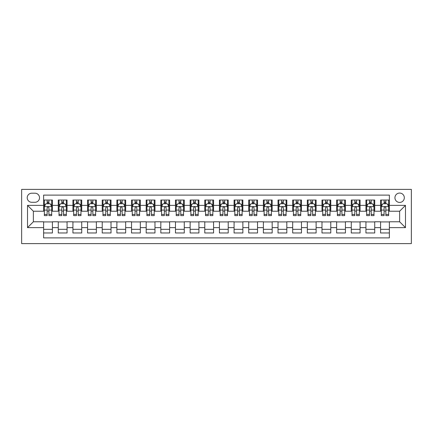 <?xml version="1.0" encoding="UTF-8"?>
<svg xmlns="http://www.w3.org/2000/svg" width="433" height="433" viewBox="0 0 433 433"><rect width="100%" height="100%" fill="white"/><g stroke="black" fill="none" stroke-linecap="round" stroke-linejoin="round"><path stroke-width="0.65" d="M399.632 193.058A4.687 4.687 0 0 0 394.939 197.746A4.687 4.687 0 0 0 399.632 202.438A4.687 4.687 0 0 0 404.319 197.746A4.687 4.687 0 0 0 399.632 193.058M21.65 243.606L411.35 243.606L411.35 189.394L21.65 189.394L21.65 243.606M389.375 200.019L380.585 200.019L380.585 205.366L374.724 205.366L374.724 211.228L380.585 211.228L380.585 205.366M374.724 205.366L374.724 200.019L365.934 200.019L365.934 205.366L360.072 205.366L360.072 211.228L365.934 211.228L365.934 205.366M360.072 205.366L360.072 200.019L351.282 200.019L351.282 205.366L345.426 205.366L345.426 211.228L351.282 211.228L351.282 205.366M345.426 205.366L345.426 200.019L336.63 200.019L336.63 205.366L330.774 205.366L330.774 211.228L336.63 211.228L336.63 205.366M330.774 205.366L330.774 200.019L321.984 200.019L321.984 205.366L316.122 205.366L316.122 211.228L321.984 211.228L321.984 205.366M316.122 205.366L316.122 200.019L307.333 200.019L307.333 205.366L301.471 205.366L301.471 211.228L307.333 211.228L307.333 205.366M301.471 205.366L301.471 200.019L292.681 200.019L292.681 205.366L286.819 205.366L286.819 211.228L292.681 211.228L292.681 205.366M286.819 205.366L286.819 200.019L278.029 200.019L278.029 205.366L272.173 205.366L272.173 211.228L278.029 211.228L278.029 205.366M272.173 205.366L272.173 200.019L263.383 200.019L263.383 205.366L257.521 205.366L257.521 211.228L263.383 211.228L263.383 205.366M257.521 205.366L257.521 200.019L248.731 200.019L248.731 205.366L242.87 205.366L242.87 211.228L248.731 211.228L248.731 205.366M242.87 205.366L242.87 200.019L234.08 200.019L234.08 205.366L228.218 205.366L228.218 211.228L234.08 211.228L234.08 205.366M228.218 205.366L228.218 200.019L219.428 200.019L219.428 205.366L213.572 205.366L213.572 211.228L219.428 211.228L219.428 205.366M213.572 205.366L213.572 200.019L204.782 200.019L204.782 205.366L198.92 205.366L198.92 211.228L204.782 211.228L204.782 205.366M198.92 205.366L198.92 200.019L190.13 200.019L190.13 205.366L184.269 205.366L184.269 211.228L190.13 211.228L190.13 205.366M184.269 205.366L184.269 200.019L175.479 200.019L175.479 205.366L169.617 205.366L169.617 211.228L175.479 211.228L175.479 205.366M169.617 205.366L169.617 200.019L160.827 200.019L160.827 205.366L154.971 205.366L154.971 211.228L160.827 211.228L160.827 205.366M154.971 205.366L154.971 200.019L146.181 200.019L146.181 205.366L140.319 205.366L140.319 211.228L146.181 211.228L146.181 205.366M140.319 205.366L140.319 200.019L131.529 200.019L131.529 205.366L125.667 205.366L125.667 211.228L131.529 211.228L131.529 205.366M125.667 205.366L125.667 200.019L116.878 200.019L116.878 205.366L111.016 205.366L111.016 211.228L116.878 211.228L116.878 205.366M111.016 205.366L111.016 200.019L102.226 200.019L102.226 205.366L96.37 205.366L96.37 211.228L102.226 211.228L102.226 205.366M96.37 205.366L96.37 200.019L87.574 200.019L87.574 205.366L81.718 205.366L81.718 211.228L87.574 211.228L87.574 205.366M81.718 205.366L81.718 200.019L72.928 200.019L72.928 205.366L67.066 205.366L67.066 211.228L72.928 211.228L72.928 205.366M67.066 205.366L67.066 200.019L58.276 200.019L58.276 211.228L52.415 211.228L52.415 200.019L43.625 200.019M43.625 232.981L52.415 232.981L52.415 221.772L58.276 221.772L58.276 232.981L67.066 232.981L67.066 221.772L72.928 221.772L72.928 227.634L67.066 227.634M72.928 227.634L72.928 232.981L81.718 232.981L81.718 221.772L87.574 221.772L87.574 227.634L81.718 227.634M87.574 227.634L87.574 232.981L96.37 232.981L96.37 221.772L102.226 221.772L102.226 227.634L96.37 227.634M102.226 227.634L102.226 232.981L111.016 232.981L111.016 221.772L116.878 221.772L116.878 227.634L111.016 227.634M116.878 227.634L116.878 232.981L125.667 232.981L125.667 221.772L131.529 221.772L131.529 227.634L125.667 227.634M131.529 227.634L131.529 232.981L140.319 232.981L140.319 221.772L146.181 221.772L146.181 227.634L140.319 227.634M146.181 227.634L146.181 232.981L154.971 232.981L154.971 221.772L160.827 221.772L160.827 227.634L154.971 227.634M160.827 227.634L160.827 232.981L169.617 232.981L169.617 221.772L175.479 221.772L175.479 227.634L169.617 227.634M175.479 227.634L175.479 232.981L184.269 232.981L184.269 221.772L190.13 221.772L190.13 227.634L184.269 227.634M190.13 227.634L190.13 232.981L198.92 232.981L198.92 221.772L204.782 221.772L204.782 227.634L198.92 227.634M204.782 227.634L204.782 232.981L213.572 232.981L213.572 221.772L219.428 221.772L219.428 227.634L213.572 227.634M219.428 227.634L219.428 232.981L228.218 232.981L228.218 221.772L234.08 221.772L234.08 227.634L228.218 227.634M234.08 227.634L234.08 232.981L242.87 232.981L242.87 221.772L248.731 221.772L248.731 227.634L242.87 227.634M248.731 227.634L248.731 232.981L257.521 232.981L257.521 221.772L263.383 221.772L263.383 227.634L257.521 227.634M263.383 227.634L263.383 232.981L272.173 232.981L272.173 221.772L278.029 221.772L278.029 227.634L272.173 227.634M278.029 227.634L278.029 232.981L286.819 232.981L286.819 221.772L292.681 221.772L292.681 227.634L286.819 227.634M292.681 227.634L292.681 232.981L301.471 232.981L301.471 221.772L307.333 221.772L307.333 227.634L301.471 227.634M307.333 227.634L307.333 232.981L316.122 232.981L316.122 221.772L321.984 221.772L321.984 227.634L316.122 227.634M321.984 227.634L321.984 232.981L330.774 232.981L330.774 221.772L336.63 221.772L336.63 227.634L330.774 227.634M336.63 227.634L336.63 232.981L345.426 232.981L345.426 221.772L351.282 221.772L351.282 227.634L345.426 227.634M351.282 227.634L351.282 232.981L360.072 232.981L360.072 221.772L365.934 221.772L365.934 227.634L360.072 227.634M365.934 227.634L365.934 232.981L374.724 232.981L374.724 221.772L380.585 221.772L380.585 227.634L374.724 227.634M31.761 202.287L34.981 202.287A4.541 4.541 0 0 0 39.522 197.746A4.541 4.541 0 0 0 34.981 193.205L31.761 193.205A4.541 4.541 0 0 0 27.219 197.746A4.541 4.541 0 0 0 31.761 202.287M389.375 205.366L389.375 195.11L43.625 195.11L43.625 211.228L33.368 211.228L33.368 221.772L43.625 221.772L43.625 237.89L389.375 237.89L389.375 221.772L399.632 221.772L399.632 211.228L389.375 211.228L389.375 205.366L405.488 205.366L405.488 227.634L389.375 227.634M43.625 227.634L27.512 227.634L27.512 205.366L43.625 205.366M380.585 227.634L380.585 232.981L389.375 232.981M43.625 203.683L44.355 203.683M47.143 203.683L48.902 203.683M51.684 203.683L52.415 203.683M43.625 211.077L44.355 211.077M47.143 211.077L48.902 211.077M51.684 211.077L52.415 211.077M43.625 221.923L52.415 221.923M43.625 229.317L52.415 229.317M58.276 211.077L59.007 211.077M61.795 211.077L63.548 211.077M66.336 211.077L67.066 211.077M58.276 203.683L59.007 203.683M61.795 203.683L63.548 203.683M66.336 203.683L67.066 203.683M58.276 221.923L67.066 221.923M58.276 229.317L67.066 229.317M72.928 221.923L81.718 221.923M72.928 229.317L81.718 229.317M72.928 203.683L73.659 203.683M76.441 203.683L78.2 203.683M80.982 203.683L81.718 203.683M72.928 211.077L73.659 211.077M76.441 211.077L78.2 211.077M80.982 211.077L81.718 211.077M87.574 221.923L96.37 221.923M87.574 229.317L96.37 229.317M87.574 203.683L88.31 203.683M91.092 203.683L92.851 203.683M95.633 203.683L96.37 203.683M87.574 211.077L88.31 211.077M91.092 211.077L92.851 211.077M95.633 211.077L96.37 211.077M102.226 221.923L111.016 221.923M102.226 229.317L111.016 229.317M102.226 203.683L102.962 203.683M105.744 203.683L107.503 203.683M110.285 203.683L111.016 203.683M102.226 211.077L102.962 211.077M105.744 211.077L107.503 211.077M110.285 211.077L111.016 211.077M116.878 221.923L125.667 221.923M116.878 229.317L125.667 229.317M116.878 203.683L117.608 203.683M120.396 203.683L122.149 203.683M124.937 203.683L125.667 203.683M116.878 211.077L117.608 211.077M120.396 211.077L122.149 211.077M124.937 211.077L125.667 211.077M131.529 221.923L140.319 221.923M131.529 229.317L140.319 229.317M131.529 203.683L132.26 203.683M135.042 203.683L136.801 203.683M139.583 203.683L140.319 203.683M131.529 211.077L132.26 211.077M135.042 211.077L136.801 211.077M139.583 211.077L140.319 211.077M146.181 221.923L154.971 221.923M146.181 229.317L154.971 229.317M146.181 203.683L146.911 203.683M149.694 203.683L151.453 203.683M154.235 203.683L154.971 203.683M146.181 211.077L146.911 211.077M149.694 211.077L151.453 211.077M154.235 211.077L154.971 211.077M160.827 221.923L169.617 221.923M160.827 229.317L169.617 229.317M160.827 203.683L161.563 203.683M164.345 203.683L166.104 203.683M168.886 203.683L169.617 203.683M160.827 211.077L161.563 211.077M164.345 211.077L166.104 211.077M168.886 211.077L169.617 211.077M175.479 221.923L184.269 221.923M175.479 229.317L184.269 229.317M175.479 203.683L176.209 203.683M178.997 203.683L180.75 203.683M183.538 203.683L184.269 203.683M175.479 211.077L176.209 211.077M178.997 211.077L180.75 211.077M183.538 211.077L184.269 211.077M190.13 221.923L198.92 221.923M190.13 229.317L198.92 229.317M190.13 203.683L190.861 203.683M193.643 203.683L195.402 203.683M198.19 203.683L198.92 203.683M190.13 211.077L190.861 211.077M193.643 211.077L195.402 211.077M198.19 211.077L198.92 211.077M204.782 221.923L213.572 221.923M204.782 229.317L213.572 229.317M204.782 203.683L205.513 203.683M208.295 203.683L210.054 203.683M212.836 203.683L213.572 203.683M204.782 211.077L205.513 211.077M208.295 211.077L210.054 211.077M212.836 211.077L213.572 211.077M219.428 221.923L228.218 221.923M219.428 229.317L228.218 229.317M219.428 203.683L220.164 203.683M222.946 203.683L224.705 203.683M227.487 203.683L228.218 203.683M219.428 211.077L220.164 211.077M222.946 211.077L224.705 211.077M227.487 211.077L228.218 211.077M234.08 221.923L242.87 221.923M234.08 229.317L242.87 229.317M234.08 203.683L234.81 203.683M237.598 203.683L239.357 203.683M242.139 203.683L242.87 203.683M234.08 211.077L234.81 211.077M237.598 211.077L239.357 211.077M242.139 211.077L242.87 211.077M248.731 221.923L257.521 221.923M248.731 229.317L257.521 229.317M248.731 203.683L249.462 203.683M252.25 203.683L254.003 203.683M256.791 203.683L257.521 203.683M248.731 211.077L249.462 211.077M252.25 211.077L254.003 211.077M256.791 211.077L257.521 211.077M263.383 221.923L272.173 221.923M263.383 229.317L272.173 229.317M263.383 203.683L264.114 203.683M266.896 203.683L268.655 203.683M271.437 203.683L272.173 203.683M263.383 211.077L264.114 211.077M266.896 211.077L268.655 211.077M271.437 211.077L272.173 211.077M278.029 221.923L286.819 221.923M278.029 229.317L286.819 229.317M278.029 203.683L278.765 203.683M281.547 203.683L283.306 203.683M286.089 203.683L286.819 203.683M278.029 211.077L278.765 211.077M281.547 211.077L283.306 211.077M286.089 211.077L286.819 211.077M292.681 221.923L301.471 221.923M292.681 229.317L301.471 229.317M292.681 203.683L293.417 203.683M296.199 203.683L297.958 203.683M300.74 203.683L301.471 203.683M292.681 211.077L293.417 211.077M296.199 211.077L297.958 211.077M300.74 211.077L301.471 211.077M307.333 221.923L316.122 221.923M307.333 229.317L316.122 229.317M307.333 203.683L308.063 203.683M310.851 203.683L312.604 203.683M315.392 203.683L316.122 203.683M307.333 211.077L308.063 211.077M310.851 211.077L312.604 211.077M315.392 211.077L316.122 211.077M321.984 221.923L330.774 221.923M321.984 229.317L330.774 229.317M321.984 203.683L322.715 203.683M325.497 203.683L327.256 203.683M330.038 203.683L330.774 203.683M321.984 211.077L322.715 211.077M325.497 211.077L327.256 211.077M330.038 211.077L330.774 211.077M336.63 221.923L345.426 221.923M336.63 229.317L345.426 229.317M336.63 203.683L337.367 203.683M340.149 203.683L341.908 203.683M344.69 203.683L345.426 203.683M336.63 211.077L337.367 211.077M340.149 211.077L341.908 211.077M344.69 211.077L345.426 211.077M351.282 221.923L360.072 221.923M351.282 229.317L360.072 229.317M351.282 203.683L352.018 203.683M354.8 203.683L356.559 203.683M359.341 203.683L360.072 203.683M351.282 211.077L352.018 211.077M354.8 211.077L356.559 211.077M359.341 211.077L360.072 211.077M365.934 221.923L374.724 221.923M365.934 229.317L374.724 229.317M365.934 203.683L366.664 203.683M369.452 203.683L371.205 203.683M373.993 203.683L374.724 203.683M365.934 211.077L366.664 211.077M369.452 211.077L371.205 211.077M373.993 211.077L374.724 211.077M380.585 221.923L389.375 221.923M380.585 229.317L389.375 229.317M380.585 203.683L381.316 203.683M384.098 203.683L385.857 203.683M388.645 203.683L389.375 203.683M380.585 211.077L381.316 211.077M384.098 211.077L385.857 211.077M388.645 211.077L389.375 211.077M33.368 211.228L27.512 205.366M33.368 221.772L27.512 227.634M405.488 205.366L399.632 211.228M405.488 227.634L399.632 221.772M48.902 201.924L47.143 201.924M51.684 214.427L48.902 214.427L48.902 215.623L51.684 215.623L51.684 206.682L50.217 203.754L45.822 203.754L44.355 206.682L44.355 215.623L47.143 215.623L47.143 214.427L44.355 214.427M44.355 206.682L44.355 200.019M51.684 206.682L51.684 200.019M47.143 203.754L47.143 200.019M48.902 200.019L48.902 203.754M48.902 214.427L48.902 207.78C48.312 206.655 47.727 206.655 47.143 207.78L47.143 214.427M63.548 200.019L63.548 203.754L63.548 201.924L61.795 201.924M66.336 214.427L63.548 214.427L63.548 215.623L66.336 215.623L66.336 206.682L64.869 203.754L60.474 203.754L59.007 206.682L59.007 210.081L59.007 200.019M59.007 212.727L59.007 213.718M59.007 204.593L59.007 201.924M59.007 214.427L59.007 215.623L61.795 215.623L61.795 214.427L59.007 214.427L59.007 210.081L61.795 210.081L61.795 212.727M66.336 204.593L66.336 201.924M63.548 214.427L63.548 210.081L66.336 210.081L66.336 200.019M61.795 203.754L61.795 200.019M63.548 212.727L63.548 213.718M63.548 207.78L63.548 210.081L63.548 207.78C62.964 206.655 62.379 206.655 61.795 207.78L61.795 214.427M78.2 200.019L78.2 203.754L78.2 201.924L76.441 201.924M80.982 214.427L78.2 214.427L78.2 215.623L80.982 215.623L80.982 206.682L79.52 203.754L75.126 203.754L73.659 206.682L73.659 210.081L73.659 200.019M73.659 212.727L73.659 213.718M73.659 204.593L73.659 201.924M73.659 214.427L73.659 215.623L76.441 215.623L76.441 214.427L73.659 214.427L73.659 210.081L76.441 210.081L76.441 212.727M80.982 204.593L80.982 201.924M78.2 214.427L78.2 210.081L80.982 210.081L80.982 200.019M76.441 203.754L76.441 200.019M78.2 212.727L78.2 213.718M78.2 207.78L78.2 210.081L78.2 207.78C77.615 206.655 77.031 206.655 76.441 207.78L76.441 214.427M92.851 200.019L92.851 203.754L92.851 201.924L91.092 201.924M95.633 214.427L92.851 214.427L92.851 215.623L95.633 215.623L95.633 206.682L94.167 203.754L89.772 203.754L88.31 206.682L88.31 210.081L88.31 200.019M88.31 212.727L88.31 213.718M88.31 204.593L88.31 201.924M88.31 214.427L88.31 215.623L91.092 215.623L91.092 214.427L88.31 214.427L88.31 210.081L91.092 210.081L91.092 212.727M95.633 204.593L95.633 201.924M92.851 214.427L92.851 210.081L95.633 210.081L95.633 200.019M91.092 203.754L91.092 200.019M92.851 212.727L92.851 213.718M92.851 207.78L92.851 210.081L92.851 207.78C92.267 206.655 91.677 206.655 91.092 207.78L91.092 214.427M107.503 200.019L107.503 203.754L107.503 201.924L105.744 201.924M110.285 214.427L107.503 214.427L107.503 215.623L110.285 215.623L110.285 206.682L108.818 203.754L104.423 203.754L102.962 206.682L102.962 210.081L102.962 200.019M102.962 212.727L102.962 213.718M102.962 204.593L102.962 201.924M102.962 214.427L102.962 215.623L105.744 215.623L105.744 214.427L102.962 214.427L102.962 210.081L105.744 210.081L105.744 212.727M110.285 204.593L110.285 201.924M107.503 214.427L107.503 210.081L110.285 210.081L110.285 200.019M105.744 203.754L105.744 200.019M107.503 212.727L107.503 213.718M107.503 207.78L107.503 210.081L107.503 207.78C106.919 206.655 106.329 206.655 105.744 207.78L105.744 214.427M122.149 200.019L122.149 203.754L122.149 201.924L120.396 201.924M124.937 214.427L122.149 214.427L122.149 215.623L124.937 215.623L124.937 206.682L123.47 203.754L119.075 203.754L117.608 206.682L117.608 210.081L117.608 200.019M117.608 212.727L117.608 213.718M117.608 204.593L117.608 201.924M117.608 214.427L117.608 215.623L120.396 215.623L120.396 214.427L117.608 214.427L117.608 210.081L120.396 210.081L120.396 212.727M124.937 204.593L124.937 201.924M122.149 214.427L122.149 210.081L124.937 210.081L124.937 200.019M120.396 203.754L120.396 200.019M122.149 212.727L122.149 213.718M122.149 207.78L122.149 210.081L122.149 207.78C121.565 206.655 120.98 206.655 120.396 207.78L120.396 214.427M136.801 200.019L136.801 203.754L136.801 201.924L135.042 201.924M139.583 214.427L136.801 214.427L136.801 215.623L139.583 215.623L139.583 206.682L138.122 203.754L133.727 203.754L132.26 206.682L132.26 210.081L132.26 200.019M132.26 212.727L132.26 213.718M132.26 204.593L132.26 201.924M132.26 214.427L132.26 215.623L135.042 215.623L135.042 214.427L132.26 214.427L132.26 210.081L135.042 210.081L135.042 212.727M139.583 204.593L139.583 201.924M136.801 214.427L136.801 210.081L139.583 210.081L139.583 200.019M135.042 203.754L135.042 200.019M136.801 212.727L136.801 213.718M136.801 207.78L136.801 210.081L136.801 207.78C136.216 206.655 135.632 206.655 135.042 207.78L135.042 214.427M151.453 200.019L151.453 203.754L151.453 201.924L149.694 201.924M154.235 214.427L151.453 214.427L151.453 215.623L154.235 215.623L154.235 206.682L152.773 203.754L148.378 203.754L146.911 206.682L146.911 210.081L146.911 200.019M146.911 212.727L146.911 213.718M146.911 204.593L146.911 201.924M146.911 214.427L146.911 215.623L149.694 215.623L149.694 214.427L146.911 214.427L146.911 210.081L149.694 210.081L149.694 212.727M154.235 204.593L154.235 201.924M151.453 214.427L151.453 210.081L154.235 210.081L154.235 200.019M149.694 203.754L149.694 200.019M151.453 212.727L151.453 213.718M151.453 207.78L151.453 210.081L151.453 207.78C150.868 206.655 150.283 206.655 149.694 207.78L149.694 214.427M166.104 200.019L166.104 203.754L166.104 201.924L164.345 201.924M168.886 214.427L166.104 214.427L166.104 215.623L168.886 215.623L168.886 206.682L167.419 203.754L163.024 203.754L161.563 206.682L161.563 210.081L161.563 200.019M161.563 212.727L161.563 213.718M161.563 204.593L161.563 201.924M161.563 214.427L161.563 215.623L164.345 215.623L164.345 214.427L161.563 214.427L161.563 210.081L164.345 210.081L164.345 212.727M168.886 204.593L168.886 201.924M166.104 214.427L166.104 210.081L168.886 210.081L168.886 200.019M164.345 203.754L164.345 200.019M166.104 212.727L166.104 213.718M166.104 207.78L166.104 210.081L166.104 207.78C165.52 206.655 164.93 206.655 164.345 207.78L164.345 214.427M180.75 200.019L180.75 203.754L180.75 201.924L178.997 201.924M183.538 214.427L180.75 214.427L180.75 215.623L183.538 215.623L183.538 206.682L182.071 203.754L177.676 203.754L176.209 206.682L176.209 210.081L176.209 200.019M176.209 212.727L176.209 213.718M176.209 204.593L176.209 201.924M176.209 214.427L176.209 215.623L178.997 215.623L178.997 214.427L176.209 214.427L176.209 210.081L178.997 210.081L178.997 212.727M183.538 204.593L183.538 201.924M180.75 214.427L180.75 210.081L183.538 210.081L183.538 200.019M178.997 203.754L178.997 200.019M180.75 212.727L180.75 213.718M180.75 207.78L180.75 210.081L180.75 207.78C180.166 206.655 179.581 206.655 178.997 207.78L178.997 214.427M195.402 200.019L195.402 203.754L195.402 201.924L193.643 201.924M198.19 214.427L195.402 214.427L195.402 215.623L198.19 215.623L198.19 206.682L196.723 203.754L192.328 203.754L190.861 206.682L190.861 210.081L190.861 200.019M190.861 212.727L190.861 213.718M190.861 204.593L190.861 201.924M190.861 214.427L190.861 215.623L193.643 215.623L193.643 214.427L190.861 214.427L190.861 210.081L193.643 210.081L193.643 212.727M198.19 204.593L198.19 201.924M195.402 214.427L195.402 210.081L198.19 210.081L198.19 200.019M193.643 203.754L193.643 200.019M195.402 212.727L195.402 213.718M195.402 207.78L195.402 210.081L195.402 207.78C194.818 206.655 194.233 206.655 193.643 207.78L193.643 214.427M210.054 200.019L210.054 203.754L210.054 201.924L208.295 201.924M212.836 214.427L210.054 214.427L210.054 215.623L212.836 215.623L212.836 206.682L211.374 203.754L206.979 203.754L205.513 206.682L205.513 210.081L205.513 200.019M205.513 212.727L205.513 213.718M205.513 204.593L205.513 201.924M205.513 214.427L205.513 215.623L208.295 215.623L208.295 214.427L205.513 214.427L205.513 210.081L208.295 210.081L208.295 212.727M212.836 204.593L212.836 201.924M210.054 214.427L210.054 210.081L212.836 210.081L212.836 200.019M208.295 203.754L208.295 200.019M210.054 212.727L210.054 213.718M210.054 207.78L210.054 210.081L210.054 207.78C209.469 206.655 208.885 206.655 208.295 207.78L208.295 214.427M224.705 200.019L224.705 203.754L224.705 201.924L222.946 201.924M227.487 214.427L224.705 214.427L224.705 215.623L227.487 215.623L227.487 206.682L226.021 203.754L221.626 203.754L220.164 206.682L220.164 210.081L220.164 200.019M220.164 212.727L220.164 213.718M220.164 204.593L220.164 201.924M220.164 214.427L220.164 215.623L222.946 215.623L222.946 214.427L220.164 214.427L220.164 210.081L222.946 210.081L222.946 212.727M227.487 204.593L227.487 201.924M224.705 214.427L224.705 210.081L227.487 210.081L227.487 200.019M222.946 203.754L222.946 200.019M224.705 212.727L224.705 213.718M224.705 207.78L224.705 210.081L224.705 207.78C224.121 206.655 223.531 206.655 222.946 207.78L222.946 214.427M239.357 200.019L239.357 203.754L239.357 201.924L237.598 201.924M242.139 214.427L239.357 214.427L239.357 215.623L242.139 215.623L242.139 206.682L240.672 203.754L236.277 203.754L234.81 206.682L234.81 210.081L234.81 200.019M234.81 212.727L234.81 213.718M234.81 204.593L234.81 201.924M234.81 214.427L234.81 215.623L237.598 215.623L237.598 214.427L234.81 214.427L234.81 210.081L237.598 210.081L237.598 212.727M242.139 204.593L242.139 201.924M239.357 214.427L239.357 210.081L242.139 210.081L242.139 200.019M237.598 203.754L237.598 200.019M239.357 212.727L239.357 213.718M239.357 207.78L239.357 210.081L239.357 207.78C238.767 206.655 238.182 206.655 237.598 207.78L237.598 214.427M254.003 200.019L254.003 203.754L254.003 201.924L252.25 201.924M256.791 214.427L254.003 214.427L254.003 215.623L256.791 215.623L256.791 206.682L255.324 203.754L250.929 203.754L249.462 206.682L249.462 210.081L249.462 200.019M249.462 212.727L249.462 213.718M249.462 204.593L249.462 201.924M249.462 214.427L249.462 215.623L252.25 215.623L252.25 214.427L249.462 214.427L249.462 210.081L252.25 210.081L252.25 212.727M256.791 204.593L256.791 201.924M254.003 214.427L254.003 210.081L256.791 210.081L256.791 200.019M252.25 203.754L252.25 200.019M254.003 212.727L254.003 213.718M254.003 207.78L254.003 210.081L254.003 207.78C253.419 206.655 252.834 206.655 252.25 207.78L252.25 214.427M268.655 200.019L268.655 203.754L268.655 201.924L266.896 201.924M271.437 214.427L268.655 214.427L268.655 215.623L271.437 215.623L271.437 206.682L269.976 203.754L265.581 203.754L264.114 206.682L264.114 210.081L264.114 200.019M264.114 212.727L264.114 213.718M264.114 204.593L264.114 201.924M264.114 214.427L264.114 215.623L266.896 215.623L266.896 214.427L264.114 214.427L264.114 210.081L266.896 210.081L266.896 212.727M271.437 204.593L271.437 201.924M268.655 214.427L268.655 210.081L271.437 210.081L271.437 200.019M266.896 203.754L266.896 200.019M268.655 212.727L268.655 213.718M268.655 207.78L268.655 210.081L268.655 207.78C268.07 206.655 267.486 206.655 266.896 207.78L266.896 214.427M283.306 200.019L283.306 203.754L283.306 201.924L281.547 201.924M286.089 214.427L283.306 214.427L283.306 215.623L286.089 215.623L286.089 206.682L284.622 203.754L280.227 203.754L278.765 206.682L278.765 210.081L278.765 200.019M278.765 212.727L278.765 213.718M278.765 204.593L278.765 201.924M278.765 214.427L278.765 215.623L281.547 215.623L281.547 214.427L278.765 214.427L278.765 210.081L281.547 210.081L281.547 212.727M286.089 204.593L286.089 201.924M283.306 214.427L283.306 210.081L286.089 210.081L286.089 200.019M281.547 203.754L281.547 200.019M283.306 212.727L283.306 213.718M283.306 207.78L283.306 210.081L283.306 207.78C282.722 206.655 282.132 206.655 281.547 207.78L281.547 214.427M297.958 200.019L297.958 203.754L297.958 201.924L296.199 201.924M300.74 214.427L297.958 214.427L297.958 215.623L300.74 215.623L300.74 206.682L299.273 203.754L294.878 203.754L293.417 206.682L293.417 210.081L293.417 200.019M293.417 212.727L293.417 213.718M293.417 204.593L293.417 201.924M293.417 214.427L293.417 215.623L296.199 215.623L296.199 214.427L293.417 214.427L293.417 210.081L296.199 210.081L296.199 212.727M300.74 204.593L300.74 201.924M297.958 214.427L297.958 210.081L300.74 210.081L300.74 200.019M296.199 203.754L296.199 200.019M297.958 212.727L297.958 213.718M297.958 207.78L297.958 210.081L297.958 207.78C297.368 206.655 296.784 206.655 296.199 207.78L296.199 214.427M312.604 200.019L312.604 203.754L312.604 201.924L310.851 201.924M315.392 214.427L312.604 214.427L312.604 215.623L315.392 215.623L315.392 206.682L313.925 203.754L309.53 203.754L308.063 206.682L308.063 210.081L308.063 200.019M308.063 212.727L308.063 213.718M308.063 204.593L308.063 201.924M308.063 214.427L308.063 215.623L310.851 215.623L310.851 214.427L308.063 214.427L308.063 210.081L310.851 210.081L310.851 212.727M315.392 204.593L315.392 201.924M312.604 214.427L312.604 210.081L315.392 210.081L315.392 200.019M310.851 203.754L310.851 200.019M312.604 212.727L312.604 213.718M312.604 207.78L312.604 210.081L312.604 207.78C312.02 206.655 311.435 206.655 310.851 207.78L310.851 214.427M327.256 200.019L327.256 203.754L327.256 201.924L325.497 201.924M330.038 214.427L327.256 214.427L327.256 215.623L330.038 215.623L330.038 206.682L328.577 203.754L324.182 203.754L322.715 206.682L322.715 210.081L322.715 200.019M322.715 212.727L322.715 213.718M322.715 204.593L322.715 201.924M322.715 214.427L322.715 215.623L325.497 215.623L325.497 214.427L322.715 214.427L322.715 210.081L325.497 210.081L325.497 212.727M330.038 204.593L330.038 201.924M327.256 214.427L327.256 210.081L330.038 210.081L330.038 200.019M325.497 203.754L325.497 200.019M327.256 212.727L327.256 213.718M327.256 207.78L327.256 210.081L327.256 207.78C326.671 206.655 326.087 206.655 325.497 207.78L325.497 214.427M341.908 200.019L341.908 203.754L341.908 201.924L340.149 201.924M344.69 214.427L341.908 214.427L341.908 215.623L344.69 215.623L344.69 206.682L343.228 203.754L338.833 203.754L337.367 206.682L337.367 210.081L337.367 200.019M337.367 212.727L337.367 213.718M337.367 204.593L337.367 201.924M337.367 214.427L337.367 215.623L340.149 215.623L340.149 214.427L337.367 214.427L337.367 210.081L340.149 210.081L340.149 212.727M344.69 204.593L344.69 201.924M341.908 214.427L341.908 210.081L344.69 210.081L344.69 200.019M340.149 203.754L340.149 200.019M341.908 212.727L341.908 213.718M341.908 207.78L341.908 210.081L341.908 207.78C341.323 206.655 340.739 206.655 340.149 207.78L340.149 214.427M356.559 200.019L356.559 203.754L356.559 201.924L354.8 201.924M359.341 214.427L356.559 214.427L356.559 215.623L359.341 215.623L359.341 206.682L357.875 203.754L353.48 203.754L352.018 206.682L352.018 210.081L352.018 200.019M352.018 212.727L352.018 213.718M352.018 204.593L352.018 201.924M352.018 214.427L352.018 215.623L354.8 215.623L354.8 214.427L352.018 214.427L352.018 210.081L354.8 210.081L354.8 212.727M359.341 204.593L359.341 201.924M356.559 214.427L356.559 210.081L359.341 210.081L359.341 200.019M354.8 203.754L354.8 200.019M356.559 212.727L356.559 213.718M356.559 207.78L356.559 210.081L356.559 207.78C355.975 206.655 355.385 206.655 354.8 207.78L354.8 214.427M371.205 200.019L371.205 203.754L371.205 201.924L369.452 201.924M373.993 214.427L371.205 214.427L371.205 215.623L373.993 215.623L373.993 206.682L372.526 203.754L368.131 203.754L366.664 206.682L366.664 210.081L366.664 200.019M366.664 212.727L366.664 213.718M366.664 204.593L366.664 201.924M366.664 214.427L366.664 215.623L369.452 215.623L369.452 214.427L366.664 214.427L366.664 210.081L369.452 210.081L369.452 212.727M373.993 204.593L373.993 201.924M371.205 214.427L371.205 210.081L373.993 210.081L373.993 200.019M369.452 203.754L369.452 200.019M371.205 212.727L371.205 213.718M371.205 207.78L371.205 210.081L371.205 207.78C370.621 206.655 370.036 206.655 369.452 207.78L369.452 214.427M385.857 200.019L385.857 203.754L385.857 201.924L384.098 201.924M388.645 214.427L385.857 214.427L385.857 215.623L388.645 215.623L388.645 206.682L387.178 203.754L382.783 203.754L381.316 206.682L381.316 210.081L381.316 200.019M381.316 212.727L381.316 213.718M381.316 204.593L381.316 201.924M381.316 214.427L381.316 215.623L384.098 215.623L384.098 214.427L381.316 214.427L381.316 210.081L384.098 210.081L384.098 212.727M388.645 204.593L388.645 201.924M385.857 214.427L385.857 210.081L388.645 210.081L388.645 200.019M384.098 203.754L384.098 200.019M385.857 212.727L385.857 213.718M385.857 207.78L385.857 210.081L385.857 207.78C385.273 206.655 384.688 206.655 384.098 207.78L384.098 214.427M58.276 227.634L52.415 227.634M58.276 205.366L52.415 205.366M51.646 206.611L44.393 206.611M44.355 204.56L45.422 204.56M50.623 204.56L51.684 204.56M47.143 210.081L44.355 210.081M51.684 210.081L48.902 210.081M48.902 202.855L47.143 202.855M66.298 206.611L59.045 206.611M59.007 204.56L60.068 204.56M65.269 204.56L66.336 204.56M63.548 202.855L61.795 202.855M80.949 206.611L73.697 206.611M73.659 204.56L74.72 204.56M79.921 204.56L80.982 204.56M78.2 202.855L76.441 202.855M95.596 206.611L88.348 206.611M88.31 204.56L89.371 204.56M94.573 204.56L95.633 204.56M92.851 202.855L91.092 202.855M110.247 206.611L102.994 206.611M102.962 204.56L104.023 204.56M109.224 204.56L110.285 204.56M107.503 202.855L105.744 202.855M124.899 206.611L117.646 206.611M117.608 204.56L118.674 204.56M123.876 204.56L124.937 204.56M122.149 202.855L120.396 202.855M139.55 206.611L132.298 206.611M132.26 204.56L133.321 204.56M138.522 204.56L139.583 204.56M136.801 202.855L135.042 202.855M154.197 206.611L146.949 206.611M146.911 204.56L147.972 204.56M153.174 204.56L154.235 204.56M151.453 202.855L149.694 202.855M168.848 206.611L161.596 206.611M161.563 204.56L162.624 204.56M167.825 204.56L168.886 204.56M166.104 202.855L164.345 202.855M183.5 206.611L176.247 206.611M176.209 204.56L177.276 204.56M182.477 204.56L183.538 204.56M180.75 202.855L178.997 202.855M198.152 206.611L190.899 206.611M190.861 204.56L191.922 204.56M197.123 204.56L198.19 204.56M195.402 202.855L193.643 202.855M212.803 206.611L205.551 206.611M205.513 204.56L206.573 204.56M211.775 204.56L212.836 204.56M210.054 202.855L208.295 202.855M227.449 206.611L220.197 206.611M220.164 204.56L221.225 204.56M226.427 204.56L227.487 204.56M224.705 202.855L222.946 202.855M242.101 206.611L234.848 206.611M234.81 204.56L235.877 204.56M241.078 204.56L242.139 204.56M239.357 202.855L237.598 202.855M256.753 206.611L249.5 206.611M249.462 204.56L250.523 204.56M255.724 204.56L256.791 204.56M254.003 202.855L252.25 202.855M271.404 206.611L264.152 206.611M264.114 204.56L265.175 204.56M270.376 204.56L271.437 204.56M268.655 202.855L266.896 202.855M286.051 206.611L278.803 206.611M278.765 204.56L279.826 204.56M285.028 204.56L286.089 204.56M283.306 202.855L281.547 202.855M300.702 206.611L293.45 206.611M293.417 204.56L294.478 204.56M299.679 204.56L300.74 204.56M297.958 202.855L296.199 202.855M315.354 206.611L308.101 206.611M308.063 204.56L309.124 204.56M314.326 204.56L315.392 204.56M312.604 202.855L310.851 202.855M330.006 206.611L322.753 206.611M322.715 204.56L323.776 204.56M328.977 204.56L330.038 204.56M327.256 202.855L325.497 202.855M344.652 206.611L337.404 206.611M337.367 204.56L338.427 204.56M343.629 204.56L344.69 204.56M341.908 202.855L340.149 202.855M359.303 206.611L352.051 206.611M352.018 204.56L353.079 204.56M358.28 204.56L359.341 204.56M356.559 202.855L354.8 202.855M373.955 206.611L366.702 206.611M366.664 204.56L367.731 204.56M372.932 204.56L373.993 204.56M371.205 202.855L369.452 202.855M388.607 206.611L381.354 206.611M381.316 204.56L382.377 204.56M387.578 204.56L388.645 204.56M385.857 202.855L384.098 202.855"/></g></svg>

